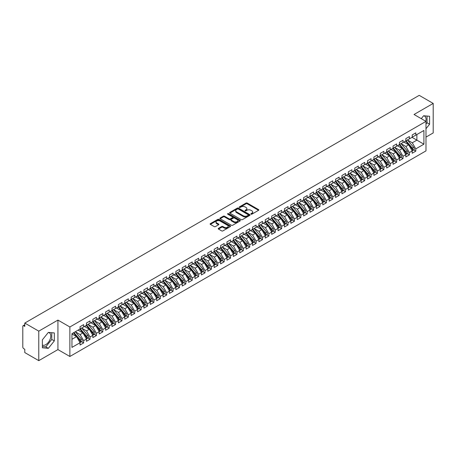 <?xml version="1.0" encoding="UTF-8"?>
<svg xmlns="http://www.w3.org/2000/svg" width="456" height="456" viewBox="0 0 456 456"><rect width="100%" height="100%" fill="white"/><g stroke="black" fill="none" stroke-linecap="round" stroke-linejoin="round"><path stroke-width="0.68" d="M251.011 214.16A0.621 0.359 0 0 0 251.889 214.16L258.552 210.319A0.889 0.513 0 0 0 258.814 209.954A0.889 0.513 0 0 0 258.552 209.595L247.266 203.08A0.889 0.513 0 0 0 246.012 203.08L239.349 206.921A0.621 0.359 0 0 0 240.226 207.429L241.093 206.933A2.839 1.636 0 0 1 245.106 206.933L246.046 207.474A2.839 1.636 0 0 1 246.873 208.631A2.839 1.636 0 0 1 246.046 209.794L245.18 210.29A0.621 0.359 0 0 0 246.058 210.797L246.924 210.296A2.839 1.636 0 0 1 250.937 210.296L251.877 210.843A2.839 1.636 0 0 1 252.704 212A2.839 1.636 0 0 1 251.877 213.157L251.011 213.659A0.621 0.359 0 0 0 251.011 214.16L251.011 213.659M42.379 345.049A7.045 4.07 120 0 0 45.794 344.645A7.045 4.07 120 0 0 50.399 338.437A7.045 4.07 120 0 0 49.316 332.789A7.045 4.07 120 0 0 48.296 332.475M423.561 115.813A7.045 4.07 -60 0 1 424.587 116.132A7.045 4.07 -60 0 1 425.801 121.279M218.487 228.342A0.889 0.513 0 0 0 218.23 228.707A0.889 0.513 0 0 0 218.487 229.066L221.656 230.896A0.889 0.513 0 0 0 222.91 230.896L230.308 226.626A0.889 0.513 0 0 0 230.565 226.261A0.889 0.513 0 0 0 230.308 225.902L219.022 219.382A0.889 0.513 0 0 0 217.768 219.382L210.37 223.657A0.889 0.513 0 0 0 210.108 224.016A0.889 0.513 0 0 0 210.37 224.38L214.195 226.586A0.889 0.513 0 0 0 215.449 226.586L218.612 224.762A0.889 0.513 0 0 0 218.874 224.398A0.889 0.513 0 0 0 218.612 224.038L216.72 222.938A2.371 1.368 0 0 1 216.024 221.975A2.371 1.368 0 0 1 217.489 220.71A2.371 1.368 0 0 1 220.071 221.006L227.504 225.292A2.371 1.368 0 0 1 228.194 226.261A2.371 1.368 0 0 1 226.735 227.527A2.371 1.368 0 0 1 224.147 227.23L222.91 226.518A0.889 0.513 0 0 0 221.656 226.518L218.487 228.342L218.487 229.066M425.984 137.096L433.2 132.93L433.2 103.426L419.212 95.35L24.778 323.07L24.778 326.393L23.758 325.801A1.357 0.781 -120 0 0 23.079 325.732A1.357 0.781 -120 0 0 22.8 326.353L22.8 347.005A1.357 0.781 -120 0 0 23.758 348.663L24.778 349.256L24.778 352.573L38.771 360.65L57.929 349.587L69.876 356.484L69.876 326.98L57.929 320.083L38.771 331.147L24.778 323.07M433.2 103.426L414.037 114.49L425.984 121.387L69.876 326.98M241.156 219.638A0.889 0.513 0 0 0 242.41 219.638L249.808 215.369A0.889 0.513 0 0 0 250.065 215.004A0.889 0.513 0 0 0 249.808 214.645L238.522 208.124A0.889 0.513 0 0 0 237.268 208.124L229.87 212.399A0.889 0.513 0 0 0 229.607 212.758A0.889 0.513 0 0 0 229.87 213.123L241.156 219.638M227.954 214.297A0.621 0.359 0 0 1 228.581 214.383L240.044 221L232.657 225.264A0.889 0.513 0 0 1 231.403 225.264L220.117 218.749L220.117 218.025A0.889 0.513 0 0 0 219.86 218.39A0.889 0.513 0 0 0 220.117 218.749M220.117 218.025L223.286 216.201A0.889 0.513 0 0 1 224.54 216.201L229.117 218.84A0.889 0.513 0 0 0 230.371 218.84L232.469 217.626A0.889 0.513 0 0 0 232.731 217.267A0.889 0.513 0 0 0 232.469 216.902L227.704 214.155A0.621 0.359 0 0 1 228.581 213.647L240.055 220.271A0.889 0.513 0 0 1 240.318 220.636A0.889 0.513 0 0 1 240.055 220.995L240.055 220.271M69.876 356.484L425.984 150.89L425.984 121.387M412.024 137.336L423.903 144.193L423.903 130.473L415.792 135.158L415.792 132.873L412.218 134.936L412.218 137.222L409.408 138.846L409.408 136.561L405.829 138.624L405.829 140.91L403.018 142.534L403.018 140.249L399.445 142.312L399.445 144.598L396.629 146.222L396.629 143.936L393.055 146L393.055 148.285L390.245 149.91L390.245 147.624L386.665 149.688L386.665 151.973L383.855 153.598L383.855 151.312L380.281 153.376L380.281 155.661L377.471 157.286L377.471 155L373.892 157.064L373.892 159.349L371.081 160.974L371.081 158.688L367.502 160.751L367.502 163.037L364.692 164.662L364.692 162.376L361.118 164.439L361.118 166.725L358.308 168.35L358.308 166.064L354.728 168.127L354.728 170.413L351.918 172.037L351.918 169.752L348.344 171.815L348.344 174.101L345.528 175.725L345.528 173.44L341.954 175.503L341.954 177.789L339.144 179.413L339.144 177.127L335.565 179.191L335.565 181.477L332.755 183.101L332.755 180.815L329.181 182.879L329.181 185.165L326.371 186.789L326.371 184.503L322.791 186.567L322.791 188.852L319.981 190.477L319.981 188.191L316.401 190.255L316.401 192.54L313.591 194.165L313.591 191.879L310.017 193.942L310.017 196.228L307.207 197.853L307.207 195.567L303.628 197.63L303.628 199.916L300.817 201.541L300.817 199.255L297.244 201.318L297.244 203.604L294.428 205.228L294.428 202.943L290.854 205.006L290.854 207.292L288.044 208.916L288.044 206.631L284.464 208.694L284.464 210.98L281.654 212.604L281.654 210.319L278.08 212.382L278.08 214.668L275.27 216.292L275.27 214.006L271.69 216.07L271.69 218.356L268.88 219.98L268.88 217.694L265.301 219.758L265.301 222.043L262.491 223.668L262.491 221.382L258.917 223.446L258.917 225.731L256.107 227.356L256.107 225.07L252.527 227.134L252.527 229.419L249.717 231.044L249.717 228.758L246.143 230.821L246.143 233.107L243.327 234.732L243.327 232.446L239.753 234.509L239.753 236.795L236.943 238.42L236.943 236.134L233.364 238.197L233.364 240.483L230.554 242.107L230.554 239.822L226.98 241.885L226.98 244.171L224.17 245.795L224.17 243.51L220.59 245.573L220.59 247.859L217.78 249.483L217.78 247.198L214.2 249.261L214.2 251.547L211.39 253.171L211.39 250.885L207.816 252.949L207.816 255.235L205.006 256.859L205.006 254.573L201.427 256.637L201.427 258.922L198.616 260.547L198.616 258.256L195.043 260.325L195.043 262.61L192.232 264.235L192.232 261.943L188.653 264.013L188.653 266.298L185.843 267.923L185.843 265.631L182.263 267.7L182.263 269.986L179.453 271.611L179.453 269.319L175.879 271.388L175.879 273.674L173.069 275.299L173.069 273.007L169.489 275.076L169.489 277.362L166.679 278.986L166.679 276.695L163.1 278.764L163.1 281.05L160.29 282.674L160.29 280.383L156.716 282.452L156.716 284.738L153.906 286.362L153.906 284.071L150.326 286.14L150.326 288.426L147.516 290.05L147.516 287.759L143.942 289.828L143.942 292.114L141.132 293.732L141.132 291.447L137.552 293.516L137.552 295.801L134.742 297.42L134.742 295.135L131.163 297.204L131.163 299.489L128.353 301.108L128.353 298.822L124.779 300.892L124.779 303.177L121.969 304.796L121.969 302.51L118.389 304.579L118.389 306.865L115.579 308.484L115.579 306.198L111.999 308.267L111.999 310.553L109.189 312.172L109.189 309.886L105.615 311.955L105.615 314.241L102.805 315.86L102.805 313.574L99.226 315.643L99.226 317.929L96.415 319.548L96.415 317.262L92.842 319.331L92.842 321.617L90.031 323.236L90.031 320.95L86.452 323.019L86.452 325.305L83.642 326.923L83.642 324.638L80.062 326.707L80.062 328.993L71.951 333.672L71.951 347.392L80.062 342.712L76.551 336.625L71.951 333.969M423.903 144.193L415.792 148.878L412.281 142.791L407.425 139.992M413.672 149.939L415.792 151.164L415.792 148.878M415.792 151.164L412.218 153.227L412.218 150.942L409.408 152.566L405.891 146.479L401.041 143.68M407.282 153.626L409.408 154.852L409.408 152.566M409.408 154.852L405.829 156.915L405.829 154.63L403.018 156.254L399.507 150.166L394.651 147.368L400.852 154.607L399.513 155.382A1.807 1.043 60 0 1 400.208 157.098A1.807 1.043 60 0 1 399.832 157.93A1.807 1.043 60 0 1 399.541 158.01M400.898 157.314L403.018 158.54L403.018 156.254M403.018 158.54L399.445 160.603L399.445 158.317L396.629 159.942L393.118 153.854L388.261 151.056L394.463 158.295L393.123 159.07A1.807 1.043 60 0 1 393.819 160.786A1.807 1.043 60 0 1 393.448 161.618A1.807 1.043 60 0 1 393.152 161.698M394.508 161.002L396.629 162.228L396.629 159.942M396.629 162.228L393.055 164.291L393.055 162.005L390.245 163.63L386.728 157.542L381.877 154.744L388.079 161.983L386.734 162.758A1.807 1.043 60 0 1 387.435 164.474A1.807 1.043 60 0 1 387.058 165.306A1.807 1.043 60 0 1 386.768 165.385M388.119 164.69L390.245 165.916L390.245 163.63M390.245 165.916L386.665 167.979L386.665 165.693L383.855 167.318L380.344 161.23L375.487 158.431L381.689 165.67L380.35 166.446A1.807 1.043 60 0 1 381.045 168.161A1.807 1.043 60 0 1 380.669 168.988A1.807 1.043 60 0 1 380.378 169.073M381.735 168.378L383.855 169.603L383.855 167.318M383.855 169.603L380.281 171.667L380.281 169.381L377.471 171.006L373.954 164.918L369.103 162.119L375.299 169.358L373.96 170.134A1.807 1.043 60 0 1 374.655 171.849A1.807 1.043 60 0 1 374.285 172.676A1.807 1.043 60 0 1 373.994 172.761M375.345 172.066L377.471 173.291L377.471 171.006M377.471 173.291L373.892 175.355L373.892 173.069L371.081 174.694L367.57 168.606L362.714 165.807M368.955 175.754L371.081 176.979L371.081 174.694M371.081 176.979L367.502 179.043L367.502 176.757L364.692 178.381L361.18 172.294L356.324 169.495M362.571 179.442L364.692 180.667L364.692 178.381M364.692 180.667L361.118 182.731L361.118 180.445L358.308 182.069L354.791 175.982L349.94 173.183M356.182 183.13L358.308 184.355L358.308 182.069M358.308 184.355L354.728 186.418L354.728 184.133L351.918 185.757L348.407 179.67L343.55 176.871L349.752 184.11L348.412 184.885A1.807 1.043 60 0 1 349.108 186.601A1.807 1.043 60 0 1 348.732 187.427A1.807 1.043 60 0 1 348.441 187.513M349.798 186.817L351.918 188.043L351.918 185.757M351.918 188.043L348.344 190.106L348.344 187.821L345.528 189.445L342.017 183.358L337.161 180.559L343.362 187.798L342.023 188.573A1.807 1.043 60 0 1 342.718 190.289A1.807 1.043 60 0 1 342.348 191.115A1.807 1.043 60 0 1 342.051 191.201M343.408 190.505L345.528 191.731L345.528 189.445M345.528 191.731L341.954 193.794L341.954 191.509L339.144 193.133L335.627 187.045L330.777 184.247L336.978 191.486L335.633 192.261A1.807 1.043 60 0 1 336.334 193.977A1.807 1.043 60 0 1 335.958 194.803A1.807 1.043 60 0 1 335.667 194.889M337.018 194.193L339.144 195.419L339.144 193.133M339.144 195.419L335.565 197.482L335.565 195.196L332.755 196.821L329.243 190.733L324.387 187.935L330.589 195.174L329.249 195.949A1.807 1.043 60 0 1 329.945 197.665A1.807 1.043 60 0 1 329.568 198.491A1.807 1.043 60 0 1 329.278 198.577M330.634 197.881L332.755 199.107L332.755 196.821M332.755 199.107L329.181 201.17L329.181 198.884L326.371 200.509L322.854 194.421L318.003 191.617M324.244 201.569L326.371 202.795L326.371 200.509M326.371 202.795L322.791 204.858L322.791 202.572L319.981 204.197L316.47 198.109L311.613 195.305L317.815 202.549L316.475 203.325A1.807 1.043 60 0 1 317.171 205.04A1.807 1.043 60 0 1 316.795 205.867A1.807 1.043 60 0 1 316.504 205.952M317.855 205.257L319.981 206.482L319.981 204.197M319.981 206.482L316.401 208.546L316.401 206.26L313.591 207.885L310.08 201.797L305.224 198.993M311.471 208.945L313.591 210.17L313.591 207.885M313.591 210.17L310.017 212.234L310.017 209.948L307.207 211.573L303.69 205.485L298.84 202.681M305.081 212.633L307.207 213.858L307.207 211.573M307.207 213.858L303.628 215.922L303.628 213.636L300.817 215.26L297.306 209.173L292.45 206.368L298.651 213.613L297.312 214.388A1.807 1.043 60 0 1 298.007 216.104A1.807 1.043 60 0 1 297.631 216.931A1.807 1.043 60 0 1 297.34 217.016M298.697 216.321L300.817 217.546L300.817 215.26M300.817 217.546L297.244 219.61L297.244 217.324L294.428 218.948L290.917 212.861L286.06 210.056M292.307 220.009L294.428 221.234L294.428 218.948M294.428 221.234L290.854 223.297L290.854 221.012L288.044 222.636L284.533 216.549L279.676 213.744L285.878 220.989L284.533 221.764A1.807 1.043 60 0 1 285.234 223.48A1.807 1.043 60 0 1 284.857 224.306A1.807 1.043 60 0 1 284.567 224.392M285.918 223.696L288.044 224.922L288.044 222.636M288.044 224.922L284.464 226.985L284.464 224.7L281.654 226.324L278.143 220.237L273.286 217.432L279.488 224.677L278.149 225.452A1.807 1.043 60 0 1 278.844 227.168A1.807 1.043 60 0 1 278.474 227.994A1.807 1.043 60 0 1 278.177 228.08M279.534 227.384L281.654 228.61L281.654 226.324M281.654 228.61L278.08 230.673L278.08 228.388L275.27 230.012L271.753 223.924L266.902 221.12L273.098 228.365L271.759 229.14A1.807 1.043 60 0 1 272.46 230.856A1.807 1.043 60 0 1 272.084 231.682A1.807 1.043 60 0 1 271.793 231.768M273.144 231.072L275.27 232.298L275.27 230.012M275.27 232.298L271.69 234.361L271.69 232.075L268.88 233.7L265.369 227.612L260.513 224.808L266.714 232.053L265.375 232.828A1.807 1.043 60 0 1 266.07 234.544A1.807 1.043 60 0 1 265.694 235.37A1.807 1.043 60 0 1 265.403 235.456M266.76 234.76L268.88 235.986L268.88 233.7M268.88 235.986L265.301 238.049L265.301 235.763L262.491 237.388L258.979 231.3L254.123 228.496M260.37 238.448L262.491 239.674L262.491 237.388M262.491 239.674L258.917 241.737L258.917 239.451L256.107 241.076L252.59 234.988L247.739 232.184M253.981 242.136L256.107 243.361L256.107 241.076M256.107 243.361L252.527 245.425L252.527 243.139L249.717 244.764L246.206 238.676L241.349 235.872L247.551 243.116L246.211 243.892A1.807 1.043 60 0 1 246.907 245.607A1.807 1.043 60 0 1 246.531 246.434A1.807 1.043 60 0 1 246.24 246.519M247.597 245.824L249.717 247.049L249.717 244.764M249.717 247.049L246.143 249.113L246.143 246.827L243.327 248.452L239.816 242.364L234.96 239.56L241.161 246.804L239.822 247.579A1.807 1.043 60 0 1 240.517 249.295A1.807 1.043 60 0 1 240.147 250.122A1.807 1.043 60 0 1 239.85 250.207M241.207 249.512L243.327 250.737L243.327 248.452M243.327 250.737L239.753 252.801L239.753 250.515L236.943 252.139L233.432 246.052L228.576 243.247L234.777 250.492L233.432 251.267A1.807 1.043 60 0 1 234.133 252.983A1.807 1.043 60 0 1 233.757 253.81A1.807 1.043 60 0 1 233.466 253.895M234.817 253.2L236.943 254.425L236.943 252.139M236.943 254.425L233.364 256.489L233.364 254.203L230.554 255.827L227.042 249.74L222.186 246.935M228.433 256.888L230.554 258.113L230.554 255.827M230.554 258.113L226.98 260.176L226.98 257.891L224.17 259.515L220.653 253.428L215.802 250.623L222.004 257.868L220.658 258.643A1.807 1.043 60 0 1 221.359 260.359A1.807 1.043 60 0 1 220.983 261.185A1.807 1.043 60 0 1 220.693 261.271M222.043 260.575L224.17 261.801L224.17 259.515M224.17 261.801L220.59 263.864L220.59 261.579L217.78 263.197L214.269 257.116L209.412 254.311L215.614 261.556L214.274 262.331A1.807 1.043 60 0 1 214.97 264.047A1.807 1.043 60 0 1 214.594 264.873A1.807 1.043 60 0 1 214.303 264.959M215.66 264.263L217.78 265.489L217.78 263.197M217.78 265.489L214.2 267.552L214.2 265.267L211.39 266.885L207.879 260.803L203.023 257.999M209.27 267.951L211.39 269.177L211.39 266.885M211.39 269.177L207.816 271.24L207.816 268.954L205.006 270.573L201.489 264.491L196.639 261.687M202.88 271.639L205.006 272.865L205.006 270.573M205.006 272.865L201.427 274.928L201.427 272.642L198.616 274.261L195.105 268.179L190.249 265.375M196.496 275.327L198.616 276.553L198.616 274.261M198.616 276.553L195.043 278.616L195.043 276.33L192.232 277.949L188.716 271.867L183.859 269.063L190.061 276.308L188.721 277.083A1.807 1.043 60 0 1 189.417 278.798A1.807 1.043 60 0 1 189.046 279.625A1.807 1.043 60 0 1 188.75 279.71M190.106 279.015L192.232 280.24L192.232 277.949M192.232 280.24L188.653 282.304L188.653 280.018L185.843 281.637L182.332 275.555L177.475 272.751L183.677 279.995L182.332 280.771A1.807 1.043 60 0 1 183.033 282.486A1.807 1.043 60 0 1 182.656 283.313A1.807 1.043 60 0 1 182.366 283.398M183.717 282.703L185.843 283.928L185.843 281.637M185.843 283.928L182.263 285.992L182.263 283.706L179.453 285.325L175.942 279.243L171.085 276.439L177.287 283.683L175.948 284.458A1.807 1.043 60 0 1 176.643 286.174A1.807 1.043 60 0 1 176.272 287.001A1.807 1.043 60 0 1 175.976 287.086M177.333 286.391L179.453 287.616L179.453 285.325M179.453 287.616L175.879 289.68L175.879 287.394L173.069 289.013L169.552 282.931L164.701 280.126L170.903 287.371L169.558 288.146A1.807 1.043 60 0 1 170.259 289.862A1.807 1.043 60 0 1 169.883 290.689A1.807 1.043 60 0 1 169.592 290.774M170.943 290.073L173.069 291.304L173.069 289.013M173.069 291.304L169.489 293.368L169.489 291.082L166.679 292.701L163.168 286.619L158.312 283.814M164.559 293.761L166.679 294.992L166.679 292.701M166.679 294.992L163.1 297.055L163.1 294.77L160.29 296.389L156.778 290.307L151.922 287.502M158.169 297.449L160.29 298.68L160.29 296.389M160.29 298.68L156.716 300.743L156.716 298.458L153.906 300.077L150.389 293.995L145.538 291.19M151.78 301.137L153.906 302.362L153.906 300.077M153.906 302.362L150.326 304.431L150.326 302.146L147.516 303.764L144.005 297.682L139.148 294.878L145.35 302.123L144.01 302.898A1.807 1.043 60 0 1 144.706 304.614A1.807 1.043 60 0 1 144.33 305.44A1.807 1.043 60 0 1 144.039 305.526M145.396 304.825L147.516 306.05L147.516 303.764M147.516 306.05L143.942 308.119L143.942 305.833L141.132 307.452L137.615 301.37L132.764 298.566L138.96 305.811L137.621 306.586A1.807 1.043 60 0 1 138.316 308.302A1.807 1.043 60 0 1 137.946 309.128A1.807 1.043 60 0 1 137.655 309.214M139.006 308.512L141.132 309.738L141.132 307.452M141.132 309.738L137.552 311.807L137.552 309.521L134.742 311.14L131.231 305.058L126.375 302.254M132.616 312.2L134.742 313.426L134.742 311.14M134.742 313.426L131.163 315.495L131.163 313.209L128.353 314.828L124.841 308.746L119.985 305.942L126.187 313.187L124.847 313.962A1.807 1.043 60 0 1 125.542 315.677A1.807 1.043 60 0 1 125.172 316.504A1.807 1.043 60 0 1 124.876 316.589M126.232 315.888L128.353 317.114L128.353 314.828M128.353 317.114L124.779 319.183L124.779 316.897L121.969 318.516L118.452 312.434L113.601 309.63L119.803 316.874L118.457 317.65A1.807 1.043 60 0 1 119.158 319.365A1.807 1.043 60 0 1 118.782 320.192A1.807 1.043 60 0 1 118.492 320.277M119.842 319.576L121.969 320.802L121.969 318.516M121.969 320.802L118.389 322.871L118.389 320.585L115.579 322.204L112.068 316.122L107.211 313.318L113.413 320.562L112.073 321.337A1.807 1.043 60 0 1 112.769 323.053A1.807 1.043 60 0 1 112.393 323.88A1.807 1.043 60 0 1 112.102 323.965M113.459 323.264L115.579 324.49L115.579 322.204M115.579 324.49L111.999 326.559L111.999 324.273L109.189 325.892L105.678 319.81L100.822 317.005M107.069 326.952L109.189 328.177L109.189 325.892M109.189 328.177L105.615 330.247L105.615 327.961L102.805 329.58L99.288 323.498L94.438 320.693M100.679 330.64L102.805 331.865L102.805 329.58M102.805 331.865L99.226 333.934L99.226 331.649L96.415 333.268L92.904 327.186L88.048 324.381L94.249 331.626L92.91 332.401A1.807 1.043 60 0 1 93.605 334.117A1.807 1.043 60 0 1 93.229 334.943A1.807 1.043 60 0 1 92.939 335.029M94.295 334.328L96.415 335.553L96.415 333.268M96.415 335.553L92.842 337.622L92.842 335.337L90.031 336.955L86.515 330.874L81.664 328.069L87.86 335.314L86.52 336.083A1.807 1.043 60 0 1 87.216 337.805A1.807 1.043 60 0 1 86.845 338.631A1.807 1.043 60 0 1 86.554 338.717M87.905 338.016L90.031 339.241L90.031 336.955M90.031 339.241L86.452 341.31L86.452 339.025L83.642 340.643L80.131 334.562L75.274 331.757L81.476 339.002L80.131 339.771A1.807 1.043 60 0 1 80.832 341.493A1.807 1.043 60 0 1 80.456 342.319A1.807 1.043 60 0 1 80.165 342.399M81.516 341.704L83.642 342.929L83.642 340.643M83.642 342.929L80.062 344.998L80.062 342.712M80.062 328.918L83.642 326.923M71.951 339.281L76.551 336.625M86.452 325.231L90.031 323.236M80.131 334.562L82.941 332.937L78.084 330.133M86.452 339.025L82.941 332.937M92.842 321.543L96.415 319.548M86.515 330.874L89.325 329.249L84.474 326.445M92.842 335.337L89.325 329.249M99.226 317.855L102.805 315.86M92.904 327.186L95.714 325.561L90.858 322.757M99.226 331.649L95.714 325.561M105.615 314.167L109.189 312.172M99.288 323.498L102.104 321.873L97.248 319.069M105.615 327.961L102.104 321.873M111.999 310.479L115.579 308.484M105.678 319.81L108.488 318.185L103.632 315.381M111.999 324.273L108.488 318.185M118.389 306.791L121.969 304.796M112.068 316.122L114.878 314.497L110.021 311.693M118.389 320.585L114.878 314.497M124.779 303.103L128.353 301.108M118.452 312.434L121.262 310.81L116.411 308.005M124.779 316.897L121.262 310.81M131.163 299.415L134.742 297.42M124.841 308.746L127.651 307.122L122.795 304.317M131.163 313.209L127.651 307.122M137.552 295.727L141.132 293.732M131.231 305.058L134.041 303.434L129.185 300.629M137.552 309.521L134.041 303.434M143.942 292.039L147.516 290.05M137.615 301.37L140.425 299.746L135.574 296.942M143.942 305.833L140.425 299.746M150.326 288.352L153.906 286.362M144.005 297.682L146.815 296.058L141.958 293.254M150.326 302.146L146.815 296.058M156.716 284.664L160.29 282.674M150.389 293.995L153.205 292.37L148.348 289.566M156.716 298.458L153.205 292.37M163.1 280.976L166.679 278.986M156.778 290.307L159.589 288.682L154.732 285.878M163.1 294.77L159.589 288.682M169.489 277.288L173.069 275.299M163.168 286.619L165.978 284.994L161.122 282.19M169.489 291.082L165.978 284.994M175.879 273.6L179.453 271.611M169.552 282.931L172.362 281.306L167.512 278.502M175.879 287.394L172.362 281.306M182.263 269.912L185.843 267.923M175.942 279.243L178.752 277.618L173.896 274.814M182.263 283.706L178.752 277.618M188.653 266.224L192.232 264.235M182.332 275.555L185.142 273.931L180.285 271.126M188.653 280.018L185.142 273.931M195.043 262.536L198.616 260.547M188.716 271.867L191.526 270.243L186.675 267.444M195.043 276.33L191.526 270.243M201.427 258.848L205.006 256.859M195.105 268.179L197.915 266.555L193.059 263.756M201.427 272.642L197.915 266.555M207.816 255.16L211.39 253.171M201.489 264.491L204.299 262.867L199.449 260.068M207.816 268.954L204.299 262.867M214.2 251.473L217.78 249.483M207.879 260.803L210.689 259.179L205.833 256.38M214.2 265.267L210.689 259.179M220.59 247.785L224.17 245.795M214.269 257.116L217.079 255.491L212.222 252.692M220.59 261.579L217.079 255.491M226.98 244.097L230.554 242.107M220.653 253.428L223.463 251.803L218.612 249.004M226.98 257.891L223.463 251.803M233.364 240.409L236.943 238.42M227.042 249.74L229.852 248.115L224.996 245.317M233.364 254.203L229.852 248.115M239.753 236.721L243.327 234.732M233.432 246.052L236.242 244.427L231.386 241.629M239.753 250.515L236.242 244.427M246.143 233.033L249.717 231.044M239.816 242.364L242.626 240.739L237.775 237.941M246.143 246.827L242.626 240.739M252.527 229.345L256.107 227.356M246.206 238.676L249.016 237.052L244.159 234.253M252.527 243.139L249.016 237.052M258.917 225.657L262.491 223.668M252.59 234.988L255.4 233.364L250.549 230.565M258.917 239.451L255.4 233.364M265.301 221.969L268.88 219.98M258.979 231.3L261.79 229.676L256.933 226.877M265.301 235.763L261.79 229.676M271.69 218.281L275.27 216.292M265.369 227.612L268.179 225.988L263.323 223.189M271.69 232.075L268.179 225.988M278.08 214.594L281.654 212.604M271.753 223.924L274.563 222.3L269.713 219.501M278.08 228.388L274.563 222.3M284.464 210.906L288.044 208.916M278.143 220.237L280.953 218.612L276.097 215.813M284.464 224.7L280.953 218.612M290.854 207.218L294.428 205.228M284.533 216.549L287.343 214.924L282.486 212.125M290.854 221.012L287.343 214.924M297.244 203.53L300.817 201.541M290.917 212.861L293.727 211.236L288.876 208.438M297.244 217.324L293.727 211.236M303.628 199.842L307.207 197.853M297.306 209.173L300.116 207.548L295.26 204.75M303.628 213.636L300.116 207.548M310.017 196.154L313.591 194.165M303.69 205.485L306.5 203.86L301.65 201.062M310.017 209.948L306.5 203.86M316.401 192.466L319.981 190.477M310.08 201.797L312.89 200.178L308.034 197.374M316.401 206.26L312.89 200.178M322.791 188.778L326.371 186.789M316.47 198.109L319.28 196.49L314.423 193.686M322.791 202.572L319.28 196.49M329.181 185.09L332.755 183.101M322.854 194.421L325.664 192.802L320.813 189.998M329.181 198.884L325.664 192.802M335.565 181.402L339.144 179.413M329.243 190.733L332.053 189.115L327.197 186.31M335.565 195.196L332.053 189.115M341.954 177.715L345.528 175.725M335.627 187.045L338.443 185.427L333.587 182.622M341.954 191.509L338.443 185.427M348.344 174.027L351.918 172.037M342.017 183.358L344.827 181.739L339.971 178.934M348.344 187.821L344.827 181.739M354.728 170.339L358.308 168.35M348.407 179.67L351.217 178.051L346.36 175.246M354.728 184.133L351.217 178.051M361.118 166.651L364.692 164.662M354.791 175.982L357.601 174.363L352.75 171.559M361.118 180.445L357.601 174.363M367.502 162.963L371.081 160.974M361.18 172.294L363.991 170.675L359.134 167.871M367.502 176.757L363.991 170.675M373.892 159.275L377.471 157.286M367.57 168.606L370.38 166.987L365.524 164.183M373.892 173.069L370.38 166.987M380.281 155.587L383.855 153.598M373.954 164.918L376.764 163.299L371.914 160.495M380.281 169.381L376.764 163.299M386.665 151.899L390.245 149.91M380.344 161.23L383.154 159.611L378.298 156.807M386.665 165.693L383.154 159.611M393.055 148.211L396.629 146.222M386.728 157.542L389.544 155.923L384.687 153.119M393.055 162.005L389.544 155.923M399.445 144.523L403.018 142.534M393.118 153.854L395.928 152.236L391.071 149.431M399.445 158.317L395.928 152.236M405.829 140.836L409.408 138.846M399.507 150.166L402.317 148.548L397.461 145.743M405.829 154.63L402.317 148.548M412.218 137.153L415.792 135.158M412.281 142.791L416.881 140.14L416.881 134.531L423.903 130.473M405.891 146.479L408.701 144.86L403.851 142.055M412.218 150.942L408.701 144.86M38.771 331.147L38.771 360.65M425.984 128.729L429.592 124.243L429.592 116.28L423.618 115.744L421.27 118.663M57.929 349.587L57.929 320.083M54.321 340.9L54.321 332.937L48.347 332.407L42.379 339.834L42.379 347.797L48.347 348.333L54.321 340.9L51.767 339.424L51.767 332.709M425.984 124.078L427.038 122.767L427.038 116.052M427.038 122.767L429.592 124.243M42.379 346.549L45.794 346.856L51.767 339.424M45.794 346.856L48.347 348.333M251.262 214.252L251.877 213.898A2.839 1.636 0 0 0 252.704 212.735L252.704 212M246.873 208.631L246.873 209.372A2.839 1.636 0 0 1 246.046 210.529L245.431 210.883M258.552 209.595L258.552 210.319L247.266 203.815A0.889 0.513 0 0 0 246.012 203.815L239.6 207.52M249.808 214.645L249.808 215.369L238.522 208.865A0.889 0.513 0 0 0 237.268 208.865L229.881 213.129L229.87 212.399M248.241 215.26A0.621 0.359 0 0 0 248.241 214.753L238.334 209.03A0.621 0.359 0 0 0 237.456 209.03L236.544 209.555A2.839 1.636 0 0 0 235.712 210.718A2.839 1.636 0 0 0 236.544 211.875L243.316 215.785A2.839 1.636 0 0 0 247.329 215.785L248.241 215.26L248.241 215.996A0.621 0.359 0 0 0 248.423 215.739L248.423 215.004M235.712 210.718L235.712 211.453A2.839 1.636 0 0 0 236.544 212.61L236.544 211.875M248.241 215.996L247.329 216.52A2.839 1.636 0 0 1 243.316 216.52L236.544 212.61M220.128 218.76L223.286 216.936L223.286 216.201M232.731 217.267L232.731 218.002A0.889 0.513 0 0 1 232.469 218.367L230.371 219.581A0.889 0.513 0 0 1 229.117 219.581L224.54 216.936A0.889 0.513 0 0 0 223.286 216.936M233.865 221.582A2.371 1.368 0 0 0 236.447 221.878A2.371 1.368 0 0 0 237.912 220.613A2.371 1.368 0 0 0 237.217 219.649L234.601 218.133A0.889 0.513 0 0 0 233.347 218.133L231.249 219.347A0.889 0.513 0 0 0 230.987 219.712A0.889 0.513 0 0 0 231.249 220.071L233.865 221.582L233.865 222.323A2.371 1.368 0 0 0 236.447 222.619A2.371 1.368 0 0 0 237.912 221.354L237.912 220.613M230.987 219.712L230.987 220.447A0.889 0.513 0 0 0 231.249 220.812L231.249 220.071M233.865 222.323L231.249 220.812M228.194 226.261L228.194 226.997A2.371 1.368 0 0 1 226.735 228.262A2.371 1.368 0 0 1 224.147 227.966L222.91 227.253A0.889 0.513 0 0 0 221.656 227.253L218.498 229.072M216.024 221.975L216.024 222.71A2.371 1.368 0 0 0 216.72 223.679L216.72 222.938M218.601 224.768L216.72 223.679M230.308 225.902L230.308 226.626L219.022 220.123A0.889 0.513 0 0 0 217.768 220.123L210.381 224.386M406.079 140.767L412.287 148.006A1.807 1.043 60 0 1 412.982 149.722A1.807 1.043 60 0 1 412.612 150.554L413.951 149.779A1.807 1.043 -120 0 0 414.327 148.952A1.807 1.043 -120 0 0 413.626 147.231L407.419 139.998M412.612 150.554A1.807 1.043 60 0 1 412.315 150.634M405.566 141.064L411.774 148.303A1.807 1.043 60 0 1 412.475 150.018A1.807 1.043 60 0 1 412.144 150.816M404.962 142.699L404.227 141.839M399.69 144.455L405.897 151.694A1.807 1.043 60 0 1 406.598 153.41A1.807 1.043 60 0 1 406.222 154.242L407.561 153.467A1.807 1.043 -120 0 0 407.938 152.64A1.807 1.043 -120 0 0 407.242 150.919L401.029 143.68M406.222 154.242A1.807 1.043 60 0 1 405.931 154.322M399.177 144.751L405.39 151.99A1.807 1.043 60 0 1 406.085 153.706A1.807 1.043 60 0 1 405.754 154.504M398.572 146.387L397.837 145.527M399.832 157.93L401.177 157.155A1.807 1.043 -120 0 0 401.548 156.328A1.807 1.043 -120 0 0 400.852 154.607M392.793 148.439L399 155.678A1.807 1.043 60 0 1 399.695 157.394A1.807 1.043 60 0 1 399.37 158.192M392.183 150.075L391.447 149.215M393.3 148.143L399.513 155.382M393.448 161.618L394.788 160.843A1.807 1.043 -120 0 0 395.164 160.016A1.807 1.043 -120 0 0 394.463 158.295M386.403 152.127L392.61 159.366A1.807 1.043 60 0 1 393.311 161.082A1.807 1.043 60 0 1 392.981 161.88M385.799 153.763L385.063 152.902M386.916 151.831L393.123 159.07M387.058 165.306L388.398 164.53A1.807 1.043 -120 0 0 388.774 163.704A1.807 1.043 -120 0 0 388.079 161.983M380.013 155.815L386.226 163.054A1.807 1.043 60 0 1 386.922 164.77A1.807 1.043 60 0 1 386.597 165.568M379.409 157.445L378.674 156.59M380.526 155.519L386.734 162.758M380.669 168.988L382.014 168.218A1.807 1.043 -120 0 0 382.385 167.392A1.807 1.043 -120 0 0 381.689 165.67M373.629 159.503L379.837 166.742A1.807 1.043 60 0 1 380.532 168.458A1.807 1.043 60 0 1 380.207 169.256M373.025 161.133L372.284 160.278M374.137 159.207L380.35 166.446M374.285 172.676L375.624 171.906A1.807 1.043 -120 0 0 376 171.08A1.807 1.043 -120 0 0 375.299 169.358M367.24 163.191L373.447 170.43A1.807 1.043 60 0 1 374.148 172.146A1.807 1.043 60 0 1 373.817 172.944M366.635 164.821L365.9 163.966M367.753 162.895L373.96 170.134M361.363 166.582L367.57 173.821A1.807 1.043 60 0 1 368.271 175.537A1.807 1.043 60 0 1 367.895 176.364L369.24 175.594A1.807 1.043 -120 0 0 369.611 174.768A1.807 1.043 -120 0 0 368.915 173.046L362.702 165.807M367.895 176.364A1.807 1.043 60 0 1 367.604 176.449M360.85 166.879L367.063 174.118A1.807 1.043 60 0 1 367.758 175.834A1.807 1.043 60 0 1 367.433 176.632M360.246 168.509L359.51 167.654M354.979 170.27L361.186 177.509A1.807 1.043 60 0 1 361.882 179.225A1.807 1.043 60 0 1 361.511 180.052L362.851 179.282A1.807 1.043 -120 0 0 363.227 178.45A1.807 1.043 -120 0 0 362.526 176.734L356.318 169.495M361.511 180.052A1.807 1.043 60 0 1 361.215 180.137M354.466 170.567L360.673 177.806A1.807 1.043 60 0 1 361.374 179.521A1.807 1.043 60 0 1 361.044 180.32M353.862 172.197L353.126 171.342M348.589 173.958L354.796 181.197A1.807 1.043 60 0 1 355.498 182.913A1.807 1.043 60 0 1 355.121 183.739L356.461 182.97A1.807 1.043 -120 0 0 356.837 182.138A1.807 1.043 -120 0 0 356.142 180.422L349.929 173.183M355.121 183.739A1.807 1.043 60 0 1 354.831 183.825M348.076 174.255L354.289 181.494A1.807 1.043 60 0 1 354.985 183.209A1.807 1.043 60 0 1 354.654 184.007M347.472 175.885L346.737 175.03M348.732 187.427L350.077 186.658A1.807 1.043 -120 0 0 350.447 185.826A1.807 1.043 -120 0 0 349.752 184.11M341.692 177.943L347.899 185.182A1.807 1.043 60 0 1 348.595 186.897A1.807 1.043 60 0 1 348.27 187.695M341.082 179.573L340.347 178.718M342.2 177.646L348.412 184.885M342.348 191.115L343.687 190.346A1.807 1.043 -120 0 0 344.063 189.514A1.807 1.043 -120 0 0 343.362 187.798M335.302 181.63L341.51 188.869A1.807 1.043 60 0 1 342.211 190.585A1.807 1.043 60 0 1 341.88 191.383M334.698 183.261L333.963 182.406M335.815 181.334L342.023 188.573M335.958 194.803L337.297 194.034A1.807 1.043 -120 0 0 337.674 193.201A1.807 1.043 -120 0 0 336.978 191.486M328.913 185.318L335.126 192.557A1.807 1.043 60 0 1 335.821 194.273A1.807 1.043 60 0 1 335.496 195.071M328.309 186.949L327.573 186.094M329.426 185.022L335.633 192.261M329.568 198.491L330.913 197.722A1.807 1.043 -120 0 0 331.284 196.889A1.807 1.043 -120 0 0 330.589 195.174M322.529 189.006L328.736 196.245A1.807 1.043 60 0 1 329.431 197.961A1.807 1.043 60 0 1 329.107 198.759M321.925 190.636L321.184 189.781M323.036 188.71L329.249 195.949M316.652 192.398L322.859 199.637A1.807 1.043 60 0 1 323.56 201.352A1.807 1.043 60 0 1 323.184 202.179L324.524 201.404A1.807 1.043 -120 0 0 324.9 200.577A1.807 1.043 -120 0 0 324.199 198.862L317.992 191.623M323.184 202.179A1.807 1.043 60 0 1 322.894 202.264M316.139 192.694L322.346 199.933A1.807 1.043 60 0 1 323.047 201.649A1.807 1.043 60 0 1 322.717 202.447M315.535 194.324L314.8 193.469M316.795 205.867L318.14 205.092A1.807 1.043 -120 0 0 318.51 204.265A1.807 1.043 -120 0 0 317.815 202.549M309.755 196.382L315.962 203.621A1.807 1.043 60 0 1 316.658 205.337A1.807 1.043 60 0 1 316.333 206.135M309.145 198.012L308.41 197.157M310.262 196.086L316.475 203.325M303.878 199.774L310.086 207.013A1.807 1.043 60 0 1 310.781 208.728A1.807 1.043 60 0 1 310.411 209.555L311.75 208.78A1.807 1.043 -120 0 0 312.126 207.953A1.807 1.043 -120 0 0 311.425 206.237L305.218 198.998M310.411 209.555A1.807 1.043 60 0 1 310.114 209.64M303.365 200.07L309.573 207.309A1.807 1.043 60 0 1 310.274 209.025A1.807 1.043 60 0 1 309.943 209.823M302.761 201.7L302.026 200.845M297.489 203.461L303.696 210.7A1.807 1.043 60 0 1 304.397 212.416A1.807 1.043 60 0 1 304.021 213.243L305.36 212.467A1.807 1.043 -120 0 0 305.737 211.641A1.807 1.043 -120 0 0 305.041 209.925L298.828 202.686M304.021 213.243A1.807 1.043 60 0 1 303.73 213.328M296.976 203.758L303.189 210.997A1.807 1.043 60 0 1 303.884 212.713A1.807 1.043 60 0 1 303.553 213.511M296.372 205.388L295.636 204.533M297.631 216.931L298.976 216.155A1.807 1.043 -120 0 0 299.347 215.329A1.807 1.043 -120 0 0 298.651 213.613M290.592 207.446L296.799 214.685A1.807 1.043 60 0 1 297.494 216.4A1.807 1.043 60 0 1 297.169 217.198M289.982 209.076L289.246 208.221M291.099 207.149L297.312 214.388M284.715 210.837L290.922 218.076A1.807 1.043 60 0 1 291.618 219.792A1.807 1.043 60 0 1 291.247 220.618L292.587 219.843A1.807 1.043 -120 0 0 292.963 219.017A1.807 1.043 -120 0 0 292.262 217.301L286.054 210.062M291.247 220.618A1.807 1.043 60 0 1 290.951 220.704M284.202 211.134L290.409 218.373A1.807 1.043 60 0 1 291.11 220.088A1.807 1.043 60 0 1 290.78 220.886M283.598 212.764L282.862 211.909M284.857 224.306L286.197 223.531A1.807 1.043 -120 0 0 286.573 222.705A1.807 1.043 -120 0 0 285.878 220.989M277.812 214.822L284.025 222.061A1.807 1.043 60 0 1 284.721 223.776A1.807 1.043 60 0 1 284.396 224.574M277.208 216.452L276.473 215.597M278.325 214.525L284.533 221.764M278.474 227.994L279.813 227.219A1.807 1.043 -120 0 0 280.183 226.393A1.807 1.043 -120 0 0 279.488 224.677M271.428 218.51L277.636 225.748A1.807 1.043 60 0 1 278.337 227.464A1.807 1.043 60 0 1 278.006 228.262M270.824 220.14L270.083 219.285M271.936 218.213L278.149 225.452M272.084 231.682L273.423 230.907A1.807 1.043 -120 0 0 273.799 230.08A1.807 1.043 -120 0 0 273.098 228.365M265.039 222.197L271.252 229.436A1.807 1.043 60 0 1 271.947 231.152A1.807 1.043 60 0 1 271.616 231.95M264.434 223.828L263.699 222.973M265.552 221.901L271.759 229.14M265.694 235.37L267.039 234.595A1.807 1.043 -120 0 0 267.41 233.768A1.807 1.043 -120 0 0 266.714 232.053M258.655 225.885L264.862 233.124A1.807 1.043 60 0 1 265.557 234.84A1.807 1.043 60 0 1 265.232 235.638M258.045 227.515L257.309 226.66M259.162 225.589L265.375 232.828M252.778 229.277L258.985 236.516A1.807 1.043 60 0 1 259.681 238.231A1.807 1.043 60 0 1 259.31 239.058L260.65 238.283A1.807 1.043 -120 0 0 261.026 237.456A1.807 1.043 -120 0 0 260.325 235.741L254.117 228.502M259.31 239.058A1.807 1.043 60 0 1 259.014 239.143M252.265 229.573L258.472 236.812A1.807 1.043 60 0 1 259.173 238.528A1.807 1.043 60 0 1 258.843 239.326M251.661 231.203L250.925 230.348M246.388 232.965L252.595 240.204A1.807 1.043 60 0 1 253.297 241.919A1.807 1.043 60 0 1 252.92 242.746L254.26 241.971A1.807 1.043 -120 0 0 254.636 241.144A1.807 1.043 -120 0 0 253.941 239.428L247.728 232.189M252.92 242.746A1.807 1.043 60 0 1 252.63 242.831M245.875 233.261L252.088 240.5A1.807 1.043 60 0 1 252.784 242.216A1.807 1.043 60 0 1 252.453 243.014M245.271 234.891L244.536 234.036M246.531 246.434L247.876 245.659A1.807 1.043 -120 0 0 248.246 244.832A1.807 1.043 -120 0 0 247.551 243.116M239.491 236.949L245.698 244.188A1.807 1.043 60 0 1 246.394 245.904A1.807 1.043 60 0 1 246.069 246.702M238.881 238.579L238.146 237.724M239.998 236.653L246.211 243.892M240.147 250.122L241.486 249.346A1.807 1.043 -120 0 0 241.862 248.52A1.807 1.043 -120 0 0 241.161 246.804M233.101 240.637L239.309 247.876A1.807 1.043 60 0 1 240.01 249.592A1.807 1.043 60 0 1 239.679 250.39M232.497 242.267L231.762 241.412M233.614 240.34L239.822 247.579M233.757 253.81L235.096 253.034A1.807 1.043 -120 0 0 235.473 252.208A1.807 1.043 -120 0 0 234.777 250.492M226.712 244.325L232.925 251.564A1.807 1.043 60 0 1 233.62 253.279A1.807 1.043 60 0 1 233.295 254.077M226.108 245.955L225.372 245.1M227.225 244.028L233.432 251.267M220.835 247.716L227.048 254.955A1.807 1.043 60 0 1 227.743 256.671A1.807 1.043 60 0 1 227.373 257.498L228.712 256.722A1.807 1.043 -120 0 0 229.089 255.896A1.807 1.043 -120 0 0 228.388 254.18L222.18 246.941M227.373 257.498A1.807 1.043 60 0 1 227.077 257.583M220.328 248.013L226.535 255.252A1.807 1.043 60 0 1 227.236 256.967A1.807 1.043 60 0 1 226.906 257.765M219.724 249.643L218.983 248.788M220.983 261.185L222.323 260.41A1.807 1.043 -120 0 0 222.699 259.584A1.807 1.043 -120 0 0 222.004 257.868M213.938 251.701L220.151 258.94A1.807 1.043 60 0 1 220.846 260.655A1.807 1.043 60 0 1 220.516 261.453M213.334 253.331L212.599 252.476M214.451 251.404L220.658 258.643M214.594 264.873L215.939 264.098A1.807 1.043 -120 0 0 216.309 263.272A1.807 1.043 -120 0 0 215.614 261.556M207.554 255.388L213.761 262.627A1.807 1.043 60 0 1 214.457 264.343A1.807 1.043 60 0 1 214.132 265.141M206.944 257.019L206.209 256.164M208.061 255.092L214.274 262.331M201.677 258.78L207.885 266.019A1.807 1.043 60 0 1 208.58 267.735A1.807 1.043 60 0 1 208.21 268.561L209.549 267.786A1.807 1.043 -120 0 0 209.925 266.959A1.807 1.043 -120 0 0 209.224 265.244L203.017 258.005M208.21 268.561A1.807 1.043 60 0 1 207.913 268.647M201.164 259.076L207.372 266.315A1.807 1.043 60 0 1 208.073 268.031A1.807 1.043 60 0 1 207.742 268.829M200.56 260.707L199.825 259.852M195.288 262.468L201.495 269.707A1.807 1.043 60 0 1 202.196 271.423A1.807 1.043 60 0 1 201.82 272.249L203.159 271.474A1.807 1.043 -120 0 0 203.536 270.647A1.807 1.043 -120 0 0 202.84 268.932L196.627 261.693M201.82 272.249A1.807 1.043 60 0 1 201.529 272.335M194.775 262.764L200.988 270.003A1.807 1.043 60 0 1 201.683 271.719A1.807 1.043 60 0 1 201.352 272.517M194.17 264.394L193.435 263.539M188.898 266.156L195.111 273.395A1.807 1.043 60 0 1 195.806 275.11A1.807 1.043 60 0 1 195.43 275.937L196.775 275.162A1.807 1.043 -120 0 0 197.146 274.335A1.807 1.043 -120 0 0 196.45 272.62L190.243 265.381M195.43 275.937A1.807 1.043 60 0 1 195.139 276.022M188.391 266.452L194.598 273.685A1.807 1.043 60 0 1 195.293 275.407A1.807 1.043 60 0 1 194.968 276.205M187.786 268.082L187.045 267.227M189.046 279.625L190.386 278.85A1.807 1.043 -120 0 0 190.762 278.023A1.807 1.043 -120 0 0 190.061 276.308M182.001 270.14L188.208 277.373A1.807 1.043 60 0 1 188.909 279.095A1.807 1.043 60 0 1 188.579 279.893M181.397 271.77L180.661 270.91M182.514 269.844L188.721 277.083M182.656 283.313L184.002 282.538A1.807 1.043 -120 0 0 184.372 281.711A1.807 1.043 -120 0 0 183.677 279.995M175.611 273.828L181.824 281.061A1.807 1.043 60 0 1 182.52 282.783A1.807 1.043 60 0 1 182.195 283.581M175.007 275.458L174.272 274.597M176.124 273.532L182.332 280.771M176.272 287.001L177.612 286.225A1.807 1.043 -120 0 0 177.988 285.399A1.807 1.043 -120 0 0 177.287 283.683M169.227 277.516L175.435 284.749A1.807 1.043 60 0 1 176.136 286.471A1.807 1.043 60 0 1 175.805 287.269M168.623 279.146L167.882 278.285M169.735 277.219L175.948 284.458M169.883 290.689L171.222 289.913A1.807 1.043 -120 0 0 171.599 289.087A1.807 1.043 -120 0 0 170.903 287.371M162.838 281.204L169.051 288.437A1.807 1.043 60 0 1 169.746 290.159A1.807 1.043 60 0 1 169.415 290.956M162.233 282.834L161.498 281.973M163.351 280.907L169.558 288.146M156.961 284.595L163.174 291.834A1.807 1.043 60 0 1 163.869 293.55A1.807 1.043 60 0 1 163.493 294.377L164.838 293.601A1.807 1.043 -120 0 0 165.209 292.775A1.807 1.043 -120 0 0 164.513 291.059L158.306 283.82M163.493 294.377A1.807 1.043 60 0 1 163.202 294.462M156.454 284.892L162.661 292.125A1.807 1.043 60 0 1 163.356 293.846A1.807 1.043 60 0 1 163.031 294.644M155.844 286.522L155.108 285.661M150.577 288.283L156.784 295.522A1.807 1.043 60 0 1 157.48 297.238A1.807 1.043 60 0 1 157.109 298.064L158.449 297.289A1.807 1.043 -120 0 0 158.825 296.463A1.807 1.043 -120 0 0 158.124 294.747L151.916 287.508M157.109 298.064A1.807 1.043 60 0 1 156.813 298.15M150.064 288.58L156.271 295.813A1.807 1.043 60 0 1 156.972 297.534A1.807 1.043 60 0 1 156.642 298.332M149.46 290.21L148.724 289.349M144.187 291.971L150.394 299.21A1.807 1.043 60 0 1 151.096 300.926A1.807 1.043 60 0 1 150.719 301.752L152.059 300.977A1.807 1.043 -120 0 0 152.435 300.151A1.807 1.043 -120 0 0 151.74 298.435L145.527 291.196M150.719 301.752A1.807 1.043 60 0 1 150.429 301.838M143.674 292.267L149.887 299.501A1.807 1.043 60 0 1 150.583 301.222A1.807 1.043 60 0 1 150.252 302.02M143.07 293.898L142.335 293.037M144.33 305.44L145.675 304.665A1.807 1.043 -120 0 0 146.045 303.838A1.807 1.043 -120 0 0 145.35 302.123M137.29 295.955L143.497 303.189A1.807 1.043 60 0 1 144.193 304.91A1.807 1.043 60 0 1 143.868 305.708M136.686 297.586L135.945 296.725M137.797 295.659L144.01 302.898M137.946 309.128L139.285 308.353A1.807 1.043 -120 0 0 139.661 307.526A1.807 1.043 -120 0 0 138.96 305.811M130.9 299.643L137.108 306.877A1.807 1.043 60 0 1 137.809 308.598A1.807 1.043 60 0 1 137.478 309.396M130.296 301.273L129.561 300.413M131.413 299.347L137.621 306.586M125.024 303.035L131.231 310.274A1.807 1.043 60 0 1 131.932 311.989A1.807 1.043 60 0 1 131.556 312.816L132.901 312.041A1.807 1.043 -120 0 0 133.272 311.214A1.807 1.043 -120 0 0 132.576 309.499L126.363 302.26M131.556 312.816A1.807 1.043 60 0 1 131.265 312.901M124.511 303.325L130.724 310.565A1.807 1.043 60 0 1 131.419 312.286A1.807 1.043 60 0 1 131.094 313.084M123.907 304.961L123.171 304.101M125.172 316.504L126.511 315.729A1.807 1.043 -120 0 0 126.888 314.902A1.807 1.043 -120 0 0 126.187 313.187M118.127 307.013L124.334 314.252A1.807 1.043 60 0 1 125.035 315.974A1.807 1.043 60 0 1 124.705 316.772M117.523 308.649L116.787 307.789M118.634 306.723L124.847 313.962M118.782 320.192L120.122 319.417A1.807 1.043 -120 0 0 120.498 318.59A1.807 1.043 -120 0 0 119.803 316.874M111.737 310.701L117.95 317.94A1.807 1.043 60 0 1 118.645 319.662A1.807 1.043 60 0 1 118.315 320.46M111.133 312.337L110.398 311.476M112.25 310.411L118.457 317.65M112.393 323.88L113.738 323.104A1.807 1.043 -120 0 0 114.108 322.278A1.807 1.043 -120 0 0 113.413 320.562M105.353 314.389L111.56 321.628A1.807 1.043 60 0 1 112.256 323.35A1.807 1.043 60 0 1 111.931 324.142M104.743 316.025L104.008 315.164M105.86 314.098L112.073 321.337M99.476 317.786L105.684 325.025A1.807 1.043 60 0 1 106.379 326.741A1.807 1.043 60 0 1 106.009 327.568L107.348 326.792A1.807 1.043 -120 0 0 107.724 325.966A1.807 1.043 -120 0 0 107.023 324.25L100.816 317.011M106.009 327.568A1.807 1.043 60 0 1 105.712 327.653M98.963 318.077L105.171 325.316A1.807 1.043 60 0 1 105.872 327.037A1.807 1.043 60 0 1 105.541 327.83M98.359 319.713L97.624 318.852M93.087 321.474L99.294 328.713A1.807 1.043 60 0 1 99.995 330.429A1.807 1.043 60 0 1 99.619 331.255L100.958 330.48A1.807 1.043 -120 0 0 101.335 329.654A1.807 1.043 -120 0 0 100.639 327.938L94.426 320.699M99.619 331.255A1.807 1.043 60 0 1 99.328 331.341M92.574 321.765L98.787 329.004A1.807 1.043 60 0 1 99.482 330.725A1.807 1.043 60 0 1 99.151 331.518M91.969 323.401L91.234 322.54M93.229 334.943L94.574 334.168A1.807 1.043 -120 0 0 94.945 333.342A1.807 1.043 -120 0 0 94.249 331.626M86.19 325.453L92.397 332.692A1.807 1.043 60 0 1 93.092 334.413A1.807 1.043 60 0 1 92.767 335.206M85.585 327.089L84.844 326.228M86.697 325.162L92.91 332.401M86.845 338.631L88.185 337.856A1.807 1.043 -120 0 0 88.561 337.03A1.807 1.043 -120 0 0 87.86 335.314M79.8 329.141L86.007 336.38A1.807 1.043 60 0 1 86.708 338.095A1.807 1.043 60 0 1 86.378 338.893M79.196 330.777L78.46 329.916M80.313 328.85L86.52 336.083M80.456 342.319L81.801 341.544A1.807 1.043 -120 0 0 82.171 340.717A1.807 1.043 -120 0 0 81.476 339.002M73.41 332.829L79.623 340.068A1.807 1.043 60 0 1 80.319 341.783A1.807 1.043 60 0 1 79.994 342.581M72.806 334.465L72.071 333.604M73.923 332.538L80.131 339.771M24.778 325.213L23.758 325.801M251.877 213.898L251.877 213.157M245.18 210.797L245.18 210.29M246.046 210.529L246.046 209.794M239.349 207.429L239.349 206.921M246.012 203.815L246.012 203.08M247.266 203.815L247.266 203.08M237.268 208.865L237.268 208.124M238.522 208.865L238.522 208.124M243.316 216.52L243.316 215.785M247.329 216.52L247.329 215.785M224.54 216.936L224.54 216.201M229.117 219.581L229.117 218.84M230.371 219.581L230.371 218.84M232.469 218.367L232.469 217.626M228.581 214.383L228.581 213.647M221.656 227.253L221.656 226.518M222.91 227.253L222.91 226.518M224.147 227.966L224.147 227.23M218.612 224.762L218.612 224.038M210.37 224.38L210.37 223.657M217.768 220.123L217.768 219.382M219.022 220.123L219.022 219.382M411.774 148.303L410.964 148.77M413.626 147.231L412.287 148.006M405.39 151.99L404.575 152.458M407.242 150.919L405.897 151.694M399 155.678L398.191 156.146M392.61 159.366L391.801 159.834M386.226 163.054L385.411 163.522M379.837 166.742L379.027 167.209M373.447 170.43L372.637 170.897M367.063 174.118L366.248 174.585M368.915 173.046L367.57 173.821M360.673 177.806L359.864 178.273M362.526 176.734L361.186 177.509M354.289 181.494L353.474 181.961M356.142 180.422L354.796 181.197M347.899 185.182L347.09 185.649M341.51 188.869L340.7 189.337M335.126 192.557L334.311 193.025M328.736 196.245L327.927 196.713M322.346 199.933L321.537 200.401M324.199 198.862L322.859 199.637M315.962 203.621L315.147 204.088M309.573 207.309L308.763 207.776M311.425 206.237L310.086 207.013M303.189 210.997L302.374 211.464M305.041 209.925L303.696 210.7M296.799 214.685L295.99 215.152M290.409 218.373L289.6 218.84M292.262 217.301L290.922 218.076M284.025 222.061L283.21 222.528M277.636 225.748L276.826 226.216M271.252 229.436L270.436 229.904M264.862 233.124L264.047 233.592M258.472 236.812L257.663 237.28M260.325 235.741L258.985 236.516M252.088 240.5L251.273 240.967M253.941 239.428L252.595 240.204M245.698 244.188L244.889 244.655M239.309 247.876L238.499 248.343M232.925 251.564L232.11 252.031M226.535 255.252L225.726 255.719M228.388 254.18L227.048 254.955M220.151 258.94L219.336 259.407M213.761 262.627L212.946 263.095M207.372 266.315L206.562 266.783M209.224 265.244L207.885 266.019M200.988 270.003L200.173 270.471M202.84 268.932L201.495 269.707M194.598 273.685L193.789 274.159M196.45 272.62L195.111 273.395M188.208 277.373L187.399 277.846M181.824 281.061L181.009 281.534M175.435 284.749L174.625 285.222M169.051 288.437L168.235 288.91M162.661 292.125L161.846 292.598M164.513 291.059L163.174 291.834M156.271 295.813L155.462 296.286M158.124 294.747L156.784 295.522M149.887 299.501L149.072 299.974M151.74 298.435L150.394 299.21M143.497 303.189L142.688 303.662M137.108 306.877L136.298 307.35M130.724 310.565L129.909 311.038M132.576 309.499L131.231 310.274M124.334 314.252L123.525 314.725M117.95 317.94L117.135 318.413M111.56 321.628L110.751 322.101M105.171 325.316L104.361 325.789M107.023 324.25L105.684 325.025M98.787 329.004L97.972 329.477M100.639 327.938L99.294 328.713M92.397 332.692L91.588 333.159M86.007 336.38L85.198 336.847M79.623 340.068L78.808 340.535M24.778 324.752L23.079 325.732"/></g></svg>

